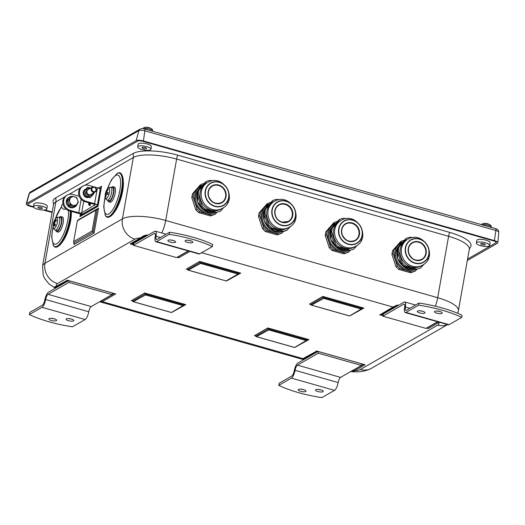 <?xml version="1.0" encoding="UTF-8"?>
<svg xmlns="http://www.w3.org/2000/svg" width="525" height="525" viewBox="0 0 525 525"><rect width="100%" height="100%" fill="white"/><g stroke="black" fill="none" stroke-linecap="round" stroke-linejoin="round"><path stroke-width="0.79" d="M420.026 260.059A9.437 8.531 -119.8 0 1 408.47 248.686A9.437 8.531 -119.8 0 1 422.776 244.657A9.437 8.531 -119.8 0 1 420.026 260.059A9.437 8.531 -119.8 0 1 408.47 248.686A9.437 8.531 -119.8 0 1 422.776 244.657A9.437 8.531 -119.8 0 1 420.026 260.059M355.031 240.404A9.437 8.531 60.2 0 0 357.696 227.994A9.437 8.531 60.2 0 0 345.64 224.031A9.437 8.531 60.2 0 1 347.36 223.315A9.437 8.531 60.2 0 1 358.162 228.913A9.437 8.531 60.2 0 1 355.031 240.404M292.202 215.749A9.437 8.531 60.2 0 0 288.507 206.148A9.437 8.531 60.2 0 0 278.933 205.091A9.437 8.531 60.2 0 1 290.988 209.055A9.437 8.531 60.2 0 1 288.323 221.465A9.437 8.531 60.2 0 0 292.202 215.749M219.896 203.234A9.437 8.531 -119.8 0 1 208.333 191.861A9.437 8.531 -119.8 0 1 222.639 187.838A9.437 8.531 -119.8 0 1 219.896 203.234M33.521 206.692L30.319 205.787A3.924 1.142 10.1 0 1 28.186 203.93L137.727 141.107A3.924 1.142 10.1 0 1 142.774 141.291L493.776 240.949A3.924 1.142 10.1 0 1 495.908 242.799L467.572 259.055M52.192 211.995L44.973 209.948M467.309 260.531L497.457 243.239A5.618 1.634 -169.9 0 0 497.858 242.727A5.618 1.634 -169.9 0 0 494.406 240.588L143.397 140.93A5.618 1.634 -169.9 0 0 136.185 140.667L26.637 203.497A5.618 1.634 -169.9 0 0 26.25 203.923A5.618 1.634 -169.9 0 0 29.689 206.148L33.784 207.309M43.45 210.052L52.1 212.507M64.805 196.809L55.873 201.935A33.705 9.785 10.1 0 0 53.478 204.77L53.32 202.709A34.762 10.093 10.1 0 1 55.571 197.958L133.042 153.523A34.762 10.093 10.1 0 1 177.68 155.151L449.656 232.372A34.762 10.093 10.1 0 1 470.157 247.505L469.298 249.375L458.364 310.774A33.705 9.785 -169.9 0 0 437.673 297.695L165.697 220.467A33.705 9.785 -169.9 0 0 122.41 218.892L44.933 263.327A33.705 9.785 -169.9 0 0 42.538 266.162L43.247 275.323L44.507 278.237L48.753 283.684L55.401 288.232M33.528 206.614L34 203.963A6.74 1.956 10.1 0 1 40.983 203.221A6.74 1.956 10.1 0 1 47.276 206.332L46.804 208.976A6.74 1.956 -169.9 0 0 40.51 205.866A6.74 1.956 -169.9 0 0 33.528 206.614A6.74 1.956 -169.9 0 0 38.981 209.554A6.74 1.956 -169.9 0 0 46.502 209.423A6.74 1.956 -169.9 0 0 46.804 208.976M476.352 243.055L476.818 240.404A6.74 1.956 10.1 0 1 483.164 239.558A6.74 1.956 10.1 0 1 490.042 242.386A6.74 1.956 10.1 0 1 490.094 242.773L489.622 245.418A6.74 1.956 -169.9 0 0 489.569 245.031A6.74 1.956 -169.9 0 0 482.692 242.202A6.74 1.956 -169.9 0 0 476.352 243.055A6.74 1.956 -169.9 0 0 482.646 246.159A6.74 1.956 -169.9 0 0 489.622 245.418M137.662 146.888L138.127 144.244A6.74 1.956 10.1 0 1 144.309 143.371A6.74 1.956 10.1 0 1 151.292 146.114A6.74 1.956 10.1 0 1 151.403 146.606L150.931 149.251A6.74 1.956 -169.9 0 0 150.819 148.759A6.74 1.956 -169.9 0 0 143.837 146.016A6.74 1.956 -169.9 0 0 137.662 146.888A6.74 1.956 -169.9 0 0 143.955 149.999A6.74 1.956 -169.9 0 0 150.931 149.251M208.694 196.639A9.437 8.531 -119.8 0 1 212.257 186.126A9.437 8.531 -119.8 0 1 224.359 190.063A9.437 8.531 -119.8 0 1 221.648 202.499A9.437 8.531 -119.8 0 1 208.694 196.639M408.831 253.463A9.437 8.531 -119.8 0 1 412.394 242.95A9.437 8.531 -119.8 0 1 424.495 246.888A9.437 8.531 -119.8 0 1 421.785 259.324A9.437 8.531 -119.8 0 1 408.831 253.463M212.336 180.869L210.085 180.324L206.679 181.282L198.844 190.214L198.188 193.882L202.243 206.194L204.993 208.904L216.891 212.277L220.297 211.319L223.801 207.421M227.647 202.965L228.27 201.685M216.891 212.277L220.297 211.319M215.827 212.887L203.936 209.508L204.993 208.904M203.936 209.508L201.18 206.804L202.243 206.194M201.18 206.804L197.124 194.493L198.188 193.882M197.124 194.493L197.781 190.824L198.844 190.214M197.781 190.824L205.616 181.893L206.679 181.282M207.552 182.543L206.299 183.258A14.89 13.46 60.2 0 0 202.033 202.873A14.89 13.46 60.2 0 0 221.11 209.088L222.364 208.373A14.89 13.46 60.2 0 1 201.928 199.126A14.89 13.46 60.2 0 1 207.552 182.543C223.263 172.699 238.803 199.776 222.364 208.373M199.001 188.941A14.044 12.698 60.2 0 0 197.525 205.452A14.044 12.698 60.2 0 0 212.527 212.52M215.171 214.259L210.486 215.952L198.594 212.573L195.838 209.869L191.782 197.558L192.439 193.889L200.274 184.951L201.554 184.223L193.712 193.154L193.062 196.823L197.118 209.134L199.868 211.844L211.765 215.217L215.171 214.259L216.615 212.671M192.439 193.889L193.712 193.154M191.782 197.558L193.062 196.823M195.838 209.869L197.118 209.134M198.594 212.573L199.868 211.844M210.486 215.952L211.765 215.217M204.173 183.481L201.554 184.223M202.643 185.187A15.166 13.716 60.2 0 0 197.813 188.587A15.166 13.716 60.2 0 0 195.267 202.873A15.166 13.716 60.2 0 0 205.997 213.426A15.166 13.716 60.2 0 0 215.23 212.743M287.004 230.258L282.542 231.827L270.644 228.454L267.894 225.743L263.839 213.432L264.147 211.608L264.488 209.764L272.331 200.832L273.394 200.222L265.552 209.16L264.902 212.822L268.957 225.133L271.707 227.843L283.598 231.217L287.004 230.258L290.515 226.367M264.488 209.764L265.552 209.16M279.044 199.815L276.8 199.264L273.394 200.222M294.361 221.904L294.978 220.625M282.542 231.827L283.598 231.217M270.644 228.454L271.707 227.843M267.894 225.743L268.957 225.133M263.839 213.432L264.902 212.822M274.26 201.488L273.013 202.204A14.89 13.46 60.2 0 0 266.818 211.253A14.89 13.46 60.2 0 0 272.685 226.419A14.89 13.46 60.2 0 0 287.825 228.027L289.072 227.312C305.511 218.722 289.977 191.638 274.26 201.488A14.89 13.46 60.2 0 0 268.072 210.538A14.89 13.46 60.2 0 0 279.169 228.427A14.89 13.46 60.2 0 0 289.072 227.312M265.716 207.88A14.044 12.698 60.2 0 0 262.421 214.436A14.044 12.698 60.2 0 0 279.234 231.459M281.879 233.198L277.2 234.892L265.302 231.518L262.553 228.808L258.497 216.497L259.777 215.762L263.826 228.073L266.582 230.783L278.473 234.163L281.879 233.198L283.323 231.61M262.553 228.808L263.826 228.073M265.302 231.518L266.582 230.783M277.2 234.892L278.473 234.163M258.497 216.497L259.147 212.828L260.426 212.1L259.777 215.762M259.147 212.828L266.989 203.897L268.268 203.162L260.426 212.1M270.887 202.42L268.268 203.162M269.351 204.133A15.166 13.716 60.2 0 0 264.528 207.526A15.166 13.716 60.2 0 0 261.982 221.819A15.166 13.716 60.2 0 0 272.705 232.365A15.166 13.716 60.2 0 0 281.938 231.689M345.758 218.754L343.508 218.203L340.102 219.161L332.266 228.099L331.61 231.768L335.665 244.079L338.422 246.783L350.313 250.162L353.719 249.204L357.223 245.306M361.075 240.844L361.692 239.564M350.313 250.162L353.719 249.204M349.25 250.773L337.358 247.393L338.422 246.783M337.358 247.393L334.602 244.683L335.665 244.079M334.602 244.683L330.547 232.372L331.61 231.768M330.547 232.372L331.203 228.71L332.266 228.099M331.203 228.71L339.045 219.772L340.102 219.161M340.974 220.428L339.721 221.143A14.89 13.46 60.2 0 0 335.455 240.752A14.89 13.46 60.2 0 0 354.539 246.973L355.786 246.258A14.89 13.46 60.2 0 1 335.35 237.011A14.89 13.46 60.2 0 1 340.974 220.428C356.685 210.584 372.225 237.654 355.786 246.258M332.423 226.826A14.044 12.698 60.2 0 0 330.953 243.338A14.044 12.698 60.2 0 0 345.949 250.405M348.593 252.144L343.908 253.831L332.017 250.458L329.26 247.748L325.211 235.436L325.861 231.774L333.703 222.836L334.976 222.101L327.141 231.039L326.484 234.708L330.54 247.019L333.29 249.723L345.188 253.102L348.593 252.144L350.037 250.55M325.861 231.774L327.141 231.039M325.211 235.436L326.484 234.708M329.26 247.748L330.54 247.019M332.017 250.458L333.29 249.723M343.908 253.831L345.188 253.102M337.595 221.366L334.976 222.101M336.066 223.073A15.166 13.716 60.2 0 0 331.236 226.465A15.166 13.716 60.2 0 0 328.696 240.758A15.166 13.716 60.2 0 0 339.419 251.311A15.166 13.716 60.2 0 0 348.652 250.628M412.473 237.694L410.222 237.149L406.816 238.107L398.98 247.039L398.324 250.707L402.38 263.018L405.129 265.722L417.027 269.102L420.433 268.144L423.938 264.246M427.783 259.783L428.4 258.51M417.027 269.102L420.433 268.144M415.964 269.712L404.066 266.332L405.129 265.722M404.066 266.332L401.317 263.629L402.38 263.018M401.317 263.629L397.261 251.317L398.324 250.707M397.261 251.317L397.917 247.649L398.98 247.039M397.917 247.649L405.753 238.718L406.816 238.107M407.682 239.367L406.435 240.082A14.89 13.46 60.2 0 0 402.163 259.698A14.89 13.46 60.2 0 0 421.247 265.912L422.5 265.197A14.89 13.46 60.2 0 1 402.065 255.951A14.89 13.46 60.2 0 1 407.682 239.367C423.399 229.523 438.939 256.6 422.5 265.197M399.138 245.766A14.044 12.698 60.2 0 0 397.661 262.277A14.044 12.698 60.2 0 0 412.657 269.345M415.301 271.084L410.622 272.777L398.724 269.397L395.975 266.693L391.919 254.382L392.575 250.714L400.411 241.776L401.691 241.047L393.848 249.979L393.199 253.647L397.254 265.958L400.004 268.669L411.895 272.042L415.301 271.084L416.752 269.496M392.575 250.714L393.848 249.979M391.919 254.382L393.199 253.647M395.975 266.693L397.254 265.958M398.724 269.397L400.004 268.669M410.622 272.777L411.895 272.042M404.309 240.306L401.691 241.047M402.773 242.012A15.166 13.716 60.2 0 0 397.95 245.411A15.166 13.716 60.2 0 0 395.404 259.698A15.166 13.716 60.2 0 0 406.133 270.25A15.166 13.716 60.2 0 0 415.36 269.568M482.016 224.779A5.283 1.536 10.1 0 1 487.928 225.218A5.283 1.536 10.1 0 1 491.367 227.305C491.242 225.862 490.829 225.067 490.133 224.93L490.133 224.93A4.357 1.267 -169.9 0 0 482.947 223.65L482.947 223.65A4.357 1.267 -169.9 0 0 482.436 223.84M481.366 224.595L482.947 223.65A8.991 8.991 0 0 1 487.115 223.617A8.984 3.084 100.9 0 1 487.141 223.624A2.717 0.787 10.1 0 1 487.449 223.702A2.717 0.787 10.1 0 1 487.922 223.847M143.082 128.684A5.283 1.536 10.1 0 1 149.034 128.999A5.283 1.536 10.1 0 1 152.677 131.145C152.552 129.701 152.138 128.907 151.443 128.769L151.443 128.769A4.357 1.267 -169.9 0 0 144.257 127.49L142.531 128.638M151.443 128.769A8.991 8.991 0 0 0 148.759 127.542L148.293 127.424A8.984 2.605 99.9 0 1 148.293 127.431A2.717 0.787 10.1 0 1 148.759 127.542A2.717 0.787 10.1 0 1 149.093 127.641M107.855 190.076L107.592 189.308A11.228 10.867 80.9 0 0 106.345 191.743L106.089 192.111A11.228 1.91 -155.5 0 1 105.998 191.605A11.228 1.91 -155.5 0 1 106.017 191.559L105.394 193.62A11.228 0.82 9.2 0 1 105.394 193.594A11.228 0.82 9.2 0 1 105.682 193.463L105.682 193.948A11.228 10.69 148.9 0 0 105.394 196.613L105.971 196.127M105.978 191.651A3.964 1.247 -74.1 0 0 105.407 193.567M107.73 193.843A2.533 0.794 105.9 0 1 107.999 192.905M105.394 196.613A3.964 1.247 -74.1 0 0 106.011 196.901A11.228 10.251 -89.2 0 1 106.083 194.138L106.345 193.777A11.228 2.527 14.8 0 0 107.586 194.657A3.964 1.247 -74.1 0 0 108.209 192.596L108.209 192.596A11.228 1.437 -161.3 0 0 106.752 192.419L106.752 191.933A11.228 10.08 -46 0 1 108.209 189.604A3.964 1.247 -74.1 0 0 107.592 189.308M109.062 194.047A5.539 1.739 105.9 0 1 106.838 198.306A5.539 1.739 105.9 0 1 105.269 197.354L105.269 197.354C105.157 198.437 105.847 199.388 107.343 200.202A6.681 2.093 -74.1 0 0 111.103 194.69A6.681 2.093 -74.1 0 0 110.992 187.353C109.292 187.268 108.203 187.714 107.73 188.692L107.73 188.692A5.539 1.739 105.9 0 1 109.607 188.849A5.539 1.739 105.9 0 1 109.062 194.047M106.732 192.419L108.032 192.918L106.752 192.419L106.752 191.933M106.083 194.138L106.345 193.777L107.71 194.033L106.306 193.758M105.689 193.463L107.769 193.85L105.696 193.463L106.096 194.079M106.785 191.861L106.089 192.111M110.992 187.353L112.678 187.766A6.74 2.113 105.9 0 1 112.895 194.841A6.74 2.113 105.9 0 1 108.997 200.74A6.74 2.113 105.9 0 1 108.918 200.707M111.444 187.464A7.862 2.467 105.9 0 1 113.013 186.697A7.862 2.467 105.9 0 1 113.17 186.762A7.862 2.467 105.9 0 1 113.157 195.202A7.862 2.467 105.9 0 1 108.714 201.83A7.862 2.467 105.9 0 1 107.789 200.347M113.013 186.697L114.45 187.103A7.862 2.467 105.9 0 1 114.607 187.169A7.862 2.467 105.9 0 1 114.594 195.608A7.862 2.467 105.9 0 1 110.152 202.237L108.714 201.83M123.277 181.177A20.226 6.339 105.9 0 1 114.548 211.916M105.171 196.042L103.72 206.784L105.308 215.355A23.107 7.245 -74.1 0 0 109.909 216.661A23.107 7.245 -74.1 0 0 120.533 197.006A23.107 7.245 -74.1 0 0 121.826 174.7A23.107 7.245 -74.1 0 0 117.219 173.394L111.366 179.858L106.956 189.755M109.909 216.661L110.591 216.234A22.47 7.048 -74.1 0 0 120.927 197.118A22.47 7.048 -74.1 0 0 122.181 175.422L121.826 174.7M90.156 188.396A3.819 3.452 60.2 0 0 86.028 191.008A3.819 3.452 60.2 0 0 88.738 195.556A3.819 3.452 60.2 0 0 92.945 193.272M92.334 187.149L88.121 189.564A2.809 2.54 60.2 0 0 90.392 194.657A2.809 2.54 60.2 0 0 90.917 194.434L95.13 192.019A2.809 2.54 60.2 0 0 92.853 186.926A2.809 2.54 60.2 0 0 91.383 190.568A2.809 2.54 60.2 0 0 95.13 192.019M93.804 192.78L93.968 193.515L90.845 197.072L86.1 195.727L84.486 190.824L87.609 187.261L90.772 188.042M87.609 187.261L83.403 191.441L85.024 196.35L89.762 197.695L90.845 197.072M86.1 195.727L85.024 196.35M84.486 190.824L83.403 191.441M84.361 194.808L84.026 195.661A4.436 4.01 -119.8 0 0 88.699 197.472M84.499 195.156A4.436 4.01 60.2 0 1 84.308 194.834L83.698 195.116L84.144 194.217M86.303 196.816A4.436 4.01 60.2 0 0 87.878 197.275M83.744 192.892A4.436 4.01 60.2 0 0 84.046 194.263M83.698 195.116A4.436 4.01 -119.8 0 1 85.063 189.44L85.122 189.407M65.776 208.852L65.546 208.989A2.809 2.54 -119.8 0 1 61.806 207.532A2.809 2.54 -119.8 0 1 62.751 204.113L62.98 203.982M97.342 205.446A4.495 1.306 -169.9 0 0 94.579 203.707L85.857 201.226A8.426 7.619 60.2 0 1 79.59 194.152A8.426 7.619 60.2 0 1 83.075 185.981A8.426 7.619 60.2 0 1 88.686 185.351L97.407 187.825A4.495 1.306 10.1 0 1 100.163 189.571L97.342 205.446A4.495 1.306 -169.9 0 1 97.02 205.826L83.692 213.472A4.495 1.306 10.1 0 1 77.917 213.262L69.195 210.781A8.426 7.619 60.2 0 1 62.928 203.707A8.426 7.619 60.2 0 1 66.419 195.536L67.252 195.057A8.426 7.619 60.2 0 0 63.761 203.227A8.426 7.619 60.2 0 0 70.028 210.308L78.75 212.782A2.244 0.65 -169.9 0 0 81.638 212.887L95.045 204.822M146.547 148.306A2.323 0.676 10.1 0 1 146.58 148.477A2.323 0.676 10.1 0 1 144.178 148.732A2.323 0.676 10.1 0 1 142.013 147.663A2.323 0.676 10.1 0 1 144.139 147.361A2.323 0.676 10.1 0 1 146.547 148.306M485.251 244.506A2.323 0.676 10.1 0 1 485.271 244.643A2.323 0.676 10.1 0 1 482.869 244.899A2.323 0.676 10.1 0 1 480.697 243.83A2.323 0.676 10.1 0 1 482.888 243.534A2.323 0.676 10.1 0 1 485.251 244.506M42.348 208.353A2.323 0.676 10.1 0 1 39.756 208.399A2.323 0.676 10.1 0 1 37.879 207.388A2.323 0.676 10.1 0 1 40.281 207.132A2.323 0.676 10.1 0 1 42.453 208.202A2.323 0.676 10.1 0 1 42.348 208.353M89.421 205.098L89.788 203.057M89.939 203.103L89.184 205.236L89.578 202.998M88.778 204.514L89.073 202.853M89.224 202.899L88.535 204.652L88.869 202.794M90.648 203.3L89.828 205.813L90.293 203.201M90.07 205.675L90.497 203.26M79.203 196.232L72.857 194.427A8.426 7.619 60.2 0 0 67.252 195.057M75.068 206.765L74.235 207.237A5.618 5.079 -119.8 0 1 73.001 207.729A5.618 5.079 -119.8 0 1 66.708 204.238A5.618 5.079 -119.8 0 1 68.65 197.492L69.477 197.013A5.618 5.079 60.2 0 0 67.541 203.759A5.618 5.079 60.2 0 0 73.835 207.25A5.618 5.079 60.2 0 0 75.068 206.765A5.618 5.079 60.2 0 0 77.332 203.693M83.075 185.981L82.248 186.454A8.426 7.619 60.2 0 0 78.757 194.631A8.426 7.619 60.2 0 0 85.024 201.705L93.745 204.186A2.244 0.65 10.1 0 1 95.123 205.052A2.244 0.65 10.1 0 1 94.966 205.242M278.768 385.376L291.421 378.118L334.53 390.357L321.877 397.615A56.182 16.314 -169.9 0 1 278.768 385.376L279.149 383.257L291.802 376.005A4.495 1.411 -74.1 0 0 294.223 370.814A6.74 2.113 105.9 0 1 297.852 363.031L318.038 351.455M318.248 389.406A3.931 1.142 -169.9 0 0 318.281 389.412A3.931 1.142 -169.9 0 0 320.86 389.872M317.907 391.532A3.931 1.142 10.1 0 1 315.492 390.003A3.931 1.142 10.1 0 1 319.567 389.57A3.931 1.142 10.1 0 1 323.236 391.387A3.931 1.142 10.1 0 1 317.907 391.532M301.035 389.156A3.931 1.142 -169.9 0 0 301.068 389.169A3.931 1.142 -169.9 0 0 303.64 389.622M300.687 391.289A3.931 1.142 10.1 0 1 298.279 389.76A3.931 1.142 10.1 0 1 302.348 389.327A3.931 1.142 10.1 0 1 306.016 391.138A3.931 1.142 10.1 0 1 300.687 391.289M361.692 363.845L361.41 365.439L340.581 377.383A4.495 1.411 105.9 0 0 338.159 382.574A6.74 2.113 -74.1 0 1 334.53 390.357M291.421 378.118A6.74 2.113 -74.1 0 0 295.057 370.335A4.495 1.411 105.9 0 1 297.472 365.144L318.301 353.2L361.41 365.439M318.583 351.606L318.301 353.2M418.996 303.05L406.343 310.308A4.495 1.411 105.9 0 1 405.871 310.4A4.495 1.411 105.9 0 1 405.431 307.027A6.74 2.113 -74.1 0 0 404.775 301.98A6.74 2.113 -74.1 0 0 404.066 302.111L383.237 314.055L382.863 316.175L403.686 304.231A4.495 1.411 -74.1 0 1 404.158 304.139A4.495 1.411 -74.1 0 1 404.598 307.506A6.74 2.113 105.9 0 0 405.261 312.559A6.74 2.113 105.9 0 0 405.969 312.428L418.622 305.169L418.996 303.05A56.182 16.314 10.1 0 1 462.105 315.289L461.724 317.408A56.182 16.314 -169.9 0 0 418.622 305.169M420.02 310.8A3.931 1.142 -169.9 0 0 422.625 311.259M422.592 311.253A3.931 1.142 10.1 0 1 425.007 312.775A3.931 1.142 10.1 0 1 420.932 313.215A3.931 1.142 10.1 0 1 417.263 311.397A3.931 1.142 10.1 0 1 422.592 311.253M437.233 311.043A3.931 1.142 -169.9 0 0 439.845 311.509M439.806 311.496A3.931 1.142 10.1 0 1 442.221 313.025A3.931 1.142 10.1 0 1 438.152 313.458A3.931 1.142 10.1 0 1 434.477 311.647A3.931 1.142 10.1 0 1 439.806 311.496M461.724 317.408L449.072 324.667A6.74 2.113 105.9 0 1 448.363 324.798L405.261 312.559M437.601 321.74L425.965 328.414L382.863 316.175M29.374 314.567L42.026 307.309L85.129 319.548L72.476 326.806A56.182 16.314 -169.9 0 1 29.374 314.567L29.748 312.447L42.4 305.189A4.495 1.411 -74.1 0 0 44.822 299.998A6.74 2.113 105.9 0 1 48.451 292.215L68.637 280.639M68.854 318.596A3.931 1.142 -169.9 0 0 68.887 318.603A3.931 1.142 -169.9 0 0 71.459 319.056M68.506 320.723A3.931 1.142 10.1 0 1 66.097 319.193A3.931 1.142 10.1 0 1 70.166 318.76A3.931 1.142 10.1 0 1 73.835 320.572A3.931 1.142 10.1 0 1 68.506 320.723M51.634 318.347A3.931 1.142 -169.9 0 0 51.667 318.36A3.931 1.142 -169.9 0 0 54.239 318.813M51.292 320.473A3.931 1.142 10.1 0 1 48.878 318.951A3.931 1.142 10.1 0 1 52.946 318.517A3.931 1.142 10.1 0 1 56.621 320.329A3.931 1.142 10.1 0 1 51.292 320.473M112.291 293.035L112.009 294.63L91.179 306.574A4.495 1.411 105.9 0 0 88.764 311.765A6.74 2.113 -74.1 0 1 85.129 319.548M42.026 307.309A6.74 2.113 -74.1 0 0 45.655 299.526A4.495 1.411 105.9 0 1 48.077 294.335L68.9 282.391L112.009 294.63M69.188 280.796L68.9 282.391M169.595 232.24L156.942 239.498A4.495 1.411 105.9 0 1 156.47 239.584A4.495 1.411 105.9 0 1 156.037 236.217A6.74 2.113 -74.1 0 0 155.374 231.164A6.74 2.113 -74.1 0 0 154.665 231.302L133.842 243.246L133.462 245.359L154.291 233.415A4.495 1.411 -74.1 0 1 154.763 233.33A4.495 1.411 -74.1 0 1 155.203 236.696A6.74 2.113 105.9 0 0 155.859 241.749A6.74 2.113 105.9 0 0 156.568 241.612L169.221 234.36L169.595 232.24A56.182 16.314 10.1 0 1 212.704 244.479L212.33 246.599A56.182 16.314 -169.9 0 0 169.221 234.36M170.618 239.984A3.931 1.142 -169.9 0 0 173.224 240.45M173.191 240.437A3.931 1.142 10.1 0 1 175.606 241.966A3.931 1.142 10.1 0 1 171.531 242.399A3.931 1.142 10.1 0 1 167.862 240.588A3.931 1.142 10.1 0 1 173.191 240.437M187.838 240.233A3.931 1.142 -169.9 0 0 190.444 240.693M190.411 240.686A3.931 1.142 10.1 0 1 192.819 242.209A3.931 1.142 10.1 0 1 188.751 242.648A3.931 1.142 10.1 0 1 185.082 240.831A3.931 1.142 10.1 0 1 190.411 240.686M212.33 246.599L199.677 253.851A6.74 2.113 105.9 0 1 198.962 253.988L155.859 241.749M188.199 250.93L176.571 257.598L133.462 245.359M306.219 340.567L308.903 339.596L267.848 327.941L268.721 329.923L306.219 340.567L294.525 347.498L307.25 340.318M307.558 340.082L268.282 328.932L255.675 336.164L256.397 336.669L268.721 329.923M255.675 336.164L254.52 335.587L255.327 335.816M361.2 309.035L363.884 308.063L322.829 296.408L323.702 298.384L361.2 309.035L349.506 315.965L362.23 308.785M362.539 308.549L323.262 297.399L310.656 304.631L311.384 305.137L323.702 298.384M310.656 304.631L309.501 304.054L310.308 304.283M200.537 263.419L199.671 261.443L186.342 269.089L188.219 270.165L200.537 263.419L238.035 274.063L240.726 273.098L199.671 261.443M239.065 273.82L226.347 280.993L188.652 270.237M227.194 280.626L240.726 273.098M183.054 305.596L185.745 304.631L144.69 292.976L145.556 294.952L183.054 305.596L171.367 312.526L184.085 305.353M184.4 305.117L145.123 293.961L132.517 301.192L133.238 301.704L145.556 294.952M132.517 301.192L131.362 300.622L132.169 300.845M295.372 347.13L308.903 339.596M350.352 315.597L363.884 308.063M172.213 312.165L185.745 304.631M437.85 321.812L427.803 327.574L428.236 328.565L439.307 322.225M201.652 252.715L392.949 307.033A1.122 1.017 60.2 0 0 393.697 306.948L397.084 305.235A1.122 0.354 -74.1 0 0 397.248 305.071L392.949 307.033L380.553 314.488L393.697 306.948A1.122 1.017 60.2 0 0 393.717 306.935M363.615 364.389L353.843 369.994A1.122 1.017 60.2 0 0 354.637 370.775A16.852 4.896 10.1 0 0 360.268 369.541L437.745 325.106A16.852 4.896 10.1 0 0 438.716 322.553A1.122 1.017 -119.8 0 1 437.948 321.845M383.237 314.055L381.747 313.799M146.77 235.049L146.258 234.997L146.77 235.049A23.107 6.707 -169.9 0 1 147.893 235.187M146.258 234.997C143.679 235.745 141.94 236.624 141.035 237.628L130.128 243.922L141.356 237.825A1.122 1.017 -119.8 0 1 140.608 237.91A16.852 4.896 10.1 0 0 134.977 239.144A16.852 15.238 -119.8 0 1 122.41 218.892L133.343 157.5A7.862 7.114 60.2 0 0 133.042 153.523M141.035 237.628A1.122 1.004 59.2 0 0 141.829 237.549L146.324 235.207A22.693 6.589 10.1 0 1 147.604 235.351M141.376 237.812A1.122 1.017 -119.8 0 1 141.356 237.825L141.829 237.549A1.122 1.004 59.2 0 0 141.848 237.536M188.455 251.002L178.408 256.764L178.841 257.755L189.893 251.409M133.842 243.246L132.346 242.99M54.718 287.844L54.744 287.733A1.122 0.847 120.6 0 1 54.416 287.667L54.718 287.844A23.107 6.707 -169.9 0 0 55.414 288.225M55.512 288.166A22.693 6.589 10.1 0 1 54.744 287.733L56.818 286.302A1.122 1.03 -118.7 0 1 56.044 286.374C54.423 286.814 53.885 287.247 54.416 287.667M67.397 280.232L56.529 286.132A1.122 1.017 60.2 0 0 57.271 286.046L56.818 286.302M99.862 301.803L102.296 301.652L115.723 293.954L114.916 293.724M316.798 351.041L302.984 358.634L102.296 301.652A1.122 1.017 -119.8 0 1 101.502 300.871L100.275 301.357M134.977 239.144L57.501 283.579A16.852 4.896 10.1 0 0 56.529 286.132L56.044 286.374M302.708 359.021L303.726 358.549A1.122 1.017 -119.8 0 1 302.984 358.634C301.685 358.995 301.573 359.231 302.643 359.336A1.122 0.354 -74.1 0 0 302.662 359.343L302.662 359.343A1.122 0.354 -74.1 0 0 302.781 359.323L302.649 359.054M301.862 359.152L302.689 359.349M360.268 369.541A16.852 15.238 60.2 0 0 371.483 368.281C365.754 371.28 359.015 372.396 351.258 371.634L354.217 371.031L365.118 364.763L364.317 364.534M353.843 369.994L351.829 370.932M74.255 243.6L74.097 244.466L73.592 241.953L77.418 220.487L97.748 208.983L98.523 208.123L78.507 219.706M77.431 220.736L95.812 210.197L96.587 209.337M95.812 210.197L92.111 230.974L93.102 231.984L97.171 209.16M74.097 244.466L94.093 232.995L93.102 231.984L73.913 242.99M71.243 211.365A20.226 6.339 105.9 0 1 62.482 241.776M98.083 205.82L101.43 187.058M80.423 213.741L79.905 216.648L80.673 215.788L98.018 205.839M98.09 205.452L81.552 215.283M71.669 196.402A5.618 5.079 60.2 0 0 69.477 197.013M72.982 205.288L70.462 204.698L69.799 202.158A4.495 4.062 60.2 0 0 72.982 205.288A4.495 4.062 60.2 0 0 76.913 204.179L75.2 206.043L72.982 205.288M68.847 199.795L70.553 197.925A4.495 4.062 60.2 0 0 69.799 202.158L68.847 199.795L67.745 200.425L70.868 196.862L71.971 196.232L74.484 196.816A4.495 4.062 60.2 0 0 70.553 197.925L71.971 196.232M77.667 199.946L78.323 202.486L76.913 204.179A4.495 4.062 60.2 0 0 77.667 199.946A4.495 4.062 60.2 0 0 74.484 196.816L76.709 197.577L77.667 199.946M70.462 204.698L69.359 205.327L74.097 206.679L75.2 206.043M69.359 205.327L67.745 200.425M93.233 187.333A2.257 2.041 -119.8 0 1 95.996 190.05A2.257 2.041 -119.8 0 1 92.577 191.015A2.257 2.041 -119.8 0 1 93.233 187.333M53.104 225.901L51.66 236.644L53.242 245.214A23.107 7.245 -74.1 0 0 57.842 246.527A23.107 7.245 -74.1 0 0 70.901 211.267M57.842 246.527L58.524 246.094A22.47 7.048 -74.1 0 0 71.216 211.358M59.378 217.33A7.862 2.467 105.9 0 1 60.946 216.556L62.383 216.963A7.862 2.467 105.9 0 1 63.394 219.063A7.862 2.467 105.9 0 1 61.76 227.679A7.862 2.467 105.9 0 1 58.085 232.096L56.647 231.689A7.862 2.467 105.9 0 1 55.722 230.206M60.946 216.556A7.862 2.467 105.9 0 1 61.957 218.649A7.862 2.467 105.9 0 1 60.322 227.273A7.862 2.467 105.9 0 1 56.647 231.689M60.611 217.632A6.74 2.113 105.9 0 1 60.828 224.7A6.74 2.113 105.9 0 1 56.93 230.6L55.276 230.062A6.681 2.093 -74.1 0 0 57.599 228.034A6.681 2.093 -74.1 0 0 59.738 221.301A6.681 2.093 -74.1 0 0 58.925 217.219L60.611 217.632M53.13 224.963A3.964 1.247 -74.1 0 0 53.281 226.38A11.228 9.004 -20.8 0 1 53.74 224.083L53.95 224.063A11.228 8.059 27.9 0 0 54.574 226.242A3.964 1.247 -74.1 0 0 55.44 224.72A11.228 4.797 -149.2 0 1 54.515 223.059L54.666 222.449A11.228 6.95 -6.3 0 1 56.346 220.973A3.964 1.247 -74.1 0 0 56.188 219.562L56.175 220.08L56.188 219.562A11.228 9.621 174.1 0 0 54.561 221.524L54.351 221.543A11.228 7.442 -139.6 0 1 54.895 219.699A3.964 1.247 -74.1 0 0 54.213 220.828A3.964 1.247 -74.1 0 0 54.036 221.222A11.228 5.407 20.3 0 0 53.99 221.32A11.228 5.407 20.3 0 0 53.786 222.548L53.635 223.151A11.228 7.567 -174.3 0 0 53.13 224.963L53.563 224.7M54.574 226.242L54.784 225.855M55.335 221.773L54.351 221.543M53.74 224.083L55.184 224.332M58.925 217.219C57.225 217.127 56.142 217.573 55.663 218.551L55.663 218.551A5.539 1.739 105.9 0 1 57.665 219.804A5.539 1.739 105.9 0 1 55.801 226.8A5.539 1.739 105.9 0 1 53.209 227.213L53.209 227.213A11.235 11.235 0 0 1 53.99 221.32M69.169 194.309L80.633 187.733M84.991 185.233L133.343 157.5A33.705 9.785 10.1 0 1 176.63 159.075A7.862 2.467 105.9 0 1 177.68 155.151M57.501 283.579A16.852 15.238 -119.8 0 1 44.933 263.327L55.873 201.935A7.862 7.114 60.2 0 0 55.571 197.958M206.01 197.354A12.646 11.438 -119.8 0 1 219.201 182.326A12.646 11.438 -119.8 0 1 226.026 203.037A12.646 11.438 -119.8 0 1 206.01 197.354M205.734 197.446A12.915 11.675 60.2 0 0 226.163 203.247A12.915 11.675 60.2 0 0 219.201 182.103A12.915 11.675 60.2 0 0 205.734 197.446M208.53 196.652A9.778 8.84 60.2 0 0 223.991 201.042A9.778 8.84 60.2 0 0 218.722 185.03A9.778 8.84 60.2 0 0 208.53 196.652M197.636 191.566L197.492 201.679L203.923 210.144L213.754 212.382A14.89 13.46 -119.8 0 1 197.512 201.659A14.89 13.46 -119.8 0 1 197.623 191.638M198.207 190.319A14.89 13.46 -119.8 0 1 202.243 185.64L198.181 190.352M281.669 225.1A12.646 11.438 -119.8 0 1 274.844 204.382A12.646 11.438 -119.8 0 1 294.86 210.066A12.646 11.438 -119.8 0 1 281.669 225.1M281.577 225.369A12.915 11.675 60.2 0 0 295.043 210.026A12.915 11.675 60.2 0 0 274.614 204.225A12.915 11.675 60.2 0 0 281.577 225.369M282.155 222.39A9.778 8.84 60.2 0 0 292.346 210.774A9.778 8.84 60.2 0 0 276.878 206.384A9.778 8.84 60.2 0 0 282.155 222.39M275.048 210.807A9.437 8.531 -119.8 0 1 278.972 205.065A9.437 8.531 -119.8 0 1 291.067 209.009A9.437 8.531 -119.8 0 1 288.363 221.438A9.437 8.531 -119.8 0 1 282.082 222.147A9.437 8.531 -119.8 0 1 275.048 210.807M280.455 231.322A14.89 13.46 -119.8 0 1 274.752 230.954A14.89 13.46 -119.8 0 1 263.655 213.071A14.89 13.46 -119.8 0 1 264.338 210.577M264.915 209.258A14.89 13.46 -119.8 0 1 268.951 204.586L264.889 209.291M339.439 235.239A12.646 11.438 -119.8 0 1 352.629 220.205A12.646 11.438 -119.8 0 1 359.448 240.923A12.646 11.438 -119.8 0 1 339.439 235.239M339.157 235.331A12.915 11.675 60.2 0 0 359.586 241.132A12.915 11.675 60.2 0 0 352.623 219.988A12.915 11.675 60.2 0 0 339.157 235.331M341.952 234.531A9.778 8.84 60.2 0 0 357.413 238.921A9.778 8.84 60.2 0 0 352.144 222.915A9.778 8.84 60.2 0 0 341.952 234.531M347.438 223.269A9.437 8.531 -119.8 0 1 358.26 228.887A9.437 8.531 -119.8 0 1 355.077 240.384A9.437 8.531 -119.8 0 1 342.123 234.518A9.437 8.531 -119.8 0 1 345.686 224.004A9.437 8.531 -119.8 0 1 347.438 223.269M347.169 250.261A14.89 13.46 -119.8 0 1 330.94 239.544A14.89 13.46 -119.8 0 1 331.045 229.523M331.629 228.198A14.89 13.46 -119.8 0 1 335.665 223.525L331.603 228.231M406.147 254.179A12.646 11.438 -119.8 0 1 419.337 239.144A12.646 11.438 -119.8 0 1 426.162 259.862A12.646 11.438 -119.8 0 1 406.147 254.179M405.871 254.271A12.915 11.675 60.2 0 0 426.3 260.072A12.915 11.675 60.2 0 0 419.337 238.927A12.915 11.675 60.2 0 0 405.871 254.271M408.66 253.47A9.778 8.84 60.2 0 0 424.128 257.867A9.778 8.84 60.2 0 0 418.858 241.854A9.778 8.84 60.2 0 0 408.66 253.47M413.877 269.207A14.89 13.46 -119.8 0 1 397.648 258.484A14.89 13.46 -119.8 0 1 397.76 248.463M398.337 247.144A14.89 13.46 -119.8 0 1 402.373 242.465L398.311 247.177M29.019 193.81A4.659 1.352 10.1 0 1 29.348 193.456A2.809 2.54 -119.8 0 1 30.463 191.973L29.019 193.81L26.25 203.923M494.406 240.588L495.882 230.508A4.659 1.352 10.1 0 1 498.75 232.28C498.717 230.383 497.661 229.162 495.574 228.631A2.809 0.879 105.9 0 1 495.882 230.508L144.88 130.843A2.809 0.879 105.9 0 0 144.565 128.966C143.502 128.435 141.98 128.5 140.004 129.15A2.809 2.54 60.2 0 0 138.889 130.627A4.659 1.352 10.1 0 1 144.88 130.843L143.397 140.93M26.637 203.497L29.348 193.456L138.889 130.627L136.185 140.667M105.82 193.489A3.406 1.07 105.9 0 1 106.207 192.163M107.264 200.169A6.681 2.093 -74.1 0 0 107.343 200.202L108.997 200.74M105.046 214.823A22.641 7.101 -74.1 0 0 110.709 215.211A22.641 7.101 -74.1 0 0 121.846 188.153A22.641 7.101 -74.1 0 0 116.721 173.709M105.197 196.658A20.416 6.405 -74.1 0 0 110.106 212.979A20.416 6.405 -74.1 0 0 120.461 180.036A20.416 6.405 -74.1 0 0 107.303 189.243M70.028 210.308L69.195 210.781M81.145 199.329L78.75 212.782M81.638 212.887L83.718 201.213M85.024 201.705L85.857 201.226M94.579 203.707L97.407 187.825M295.057 370.335L338.159 382.574M297.472 365.144L340.581 377.383M362.171 363.983L361.607 364.304M303.811 359.612L302.781 359.323L317.008 351.159M449.072 324.667L405.969 312.428M404.519 304.467L403.686 304.231M409.867 308.287L405.431 307.027M382.213 313.766L397.084 305.235L398.108 305.53M45.655 299.526L88.764 311.765M48.077 294.335L91.179 306.574M112.77 293.173L112.212 293.495M54.744 287.733L67.613 280.35M199.677 253.851L156.568 241.612M155.118 233.651L154.291 233.415M160.466 237.477L156.037 236.217M132.812 242.95L146.324 235.207M294.328 347.386L256.83 336.735M267.848 327.941L254.52 335.587M349.309 315.853L311.811 305.202M322.829 296.408L309.501 304.054M239.38 273.584L200.104 262.428L187.497 269.66M238.035 274.063L226.15 280.882M186.342 269.089L187.149 269.312M171.17 312.414L133.672 301.77M144.69 292.976L131.362 300.622M379.523 314.731L382.948 315.702M426.543 328.079L428.236 328.565M130.128 243.922L133.547 244.893M177.142 257.27L178.841 257.755M115.723 293.954L67.01 280.12M365.118 364.763L316.404 350.93M438.775 322.074A1.122 1.011 56.6 0 0 439.208 322.284M383.092 314.882L380.933 314.265M398.357 305.386L397.248 305.071M435.383 306.213A16.852 5.283 -74.1 0 0 437.673 297.695L448.606 236.302A33.705 9.785 10.1 0 1 469.298 249.375M161.759 232.975A16.852 5.283 -74.1 0 0 165.697 220.467L176.63 159.075L448.606 236.302A7.862 2.467 105.9 0 1 449.656 232.372M133.691 244.066L131.539 243.456M114.214 293.58L101.502 300.871M354.217 371.031A1.122 1.017 -116.2 0 1 353.397 370.243M94.093 232.995L98.523 208.123M92.111 230.974L73.73 241.513M101.581 186.191L98.254 188.101M79.905 216.648L98.004 206.266M99.461 188.672L101.259 187.635M80.948 215.631L81.27 213.806M100.17 189.525L101.01 189.046M81.979 214.692L82.136 213.8M437.745 325.106A16.852 15.238 60.2 0 0 447.53 324.562M53.137 226.518A20.416 6.405 -74.1 0 0 53.858 243.738A20.416 6.405 -74.1 0 0 63.617 234.065A20.416 6.405 -74.1 0 0 68.46 210.538M61.628 207.027A20.416 6.405 -74.1 0 0 55.237 219.109M52.986 244.689A22.641 7.101 -74.1 0 0 54.003 246.074A22.641 7.101 -74.1 0 0 64.339 236.414A22.641 7.101 -74.1 0 0 70.284 211.096M53.635 223.151L54.738 223.545M53.786 222.548L54.534 222.692M212.257 186.126C208.694 188.521 207.513 192.019 208.72 196.613C211.641 202.762 215.952 204.724 221.648 202.499M278.972 205.065C275.553 207.323 274.326 210.663 275.29 215.079C276.426 218.676 278.696 221.025 282.122 222.141L288.363 221.438M264.351 210.512L264.108 220.323L268.15 227.049L274.719 230.961L280.468 231.322M355.077 240.384C349.374 242.609 345.063 240.647 342.149 234.498C340.935 229.898 342.116 226.4 345.686 224.004M347.176 250.268L337.345 248.023L330.914 239.564L331.058 229.451M412.394 242.95C408.831 245.346 407.649 248.843 408.857 253.437C411.777 259.586 416.082 261.548 421.785 259.324M413.89 269.207L404.06 266.963L397.622 258.503L397.773 248.391M487.141 223.624L487.449 223.702A8.991 8.991 0 0 1 490.133 224.93M148.267 127.424A8.991 8.991 0 0 0 144.257 127.49M495.574 228.631L144.565 128.966M140.004 129.15L30.463 191.973M498.75 232.28L497.858 242.727M108.104 192.596L107.507 194.565M107.73 188.692A11.235 11.235 0 0 0 105.998 191.605M105.394 193.594A11.235 11.235 0 0 0 105.269 197.354M415.538 305.032L404.775 301.98M166.143 234.222L155.374 231.164M256.397 336.669L294.525 347.498M311.384 305.137L349.506 315.965M188.219 270.165L226.347 280.993M133.238 301.704L171.367 312.526M57.278 286.046L67.344 280.271M67.2 280.232L115.29 293.888M301.855 359.152L99.868 301.803M303.726 358.549L316.746 351.087M316.601 351.041L364.691 364.698M77.418 220.487L73.592 241.953M101.443 186.631L97.991 206.01M458.364 310.774L457.715 313.32M447.654 324.594L371.483 368.281M53.478 204.77L42.538 266.162M61.543 206.463L54.889 219.614M54.383 221.675L55.132 221.963M53.872 223.912L55.059 224.136M55.663 218.551A11.235 11.235 0 0 0 54.213 220.828L54.036 221.228M55.276 230.062C53.786 229.248 53.091 228.296 53.209 227.213M55.394 224.549L54.6 225.953M56.096 219.962L56.214 221.176"/></g></svg>
